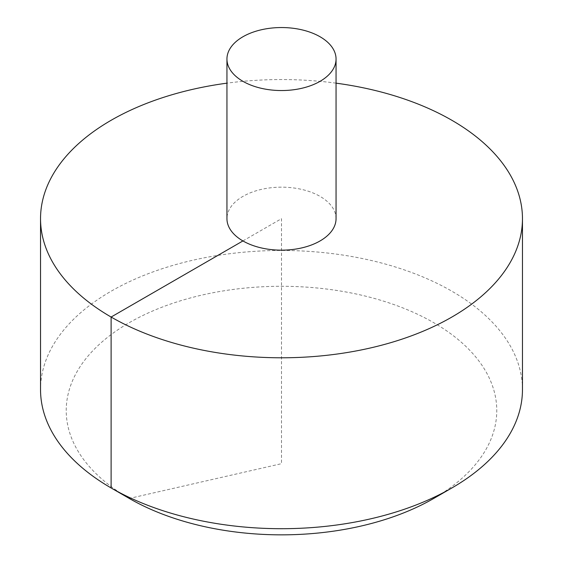 <?xml version="1.0" encoding="UTF-8"?>
<svg xmlns="http://www.w3.org/2000/svg" width="563" height="563" viewBox="0 0 563 563"><rect width="100%" height="100%" fill="white"/><g stroke="black" fill="none" stroke-linecap="round" stroke-linejoin="round"><path stroke-width="0.42" stroke-dasharray="2.81 2.11" d="M336.055 83.162A240.964 139.117 0 0 0 226.945 83.162M522.464 389.589A240.964 139.117 0 0 0 373.712 261.063A240.964 139.117 0 0 0 111.115 291.219A240.964 139.117 0 0 0 40.536 389.589M336.055 218.669A54.555 31.5 0 0 0 320.08 196.396A54.555 31.5 0 0 0 242.92 196.396A54.555 31.5 0 0 0 226.945 218.669M129.279 498.445A215.27 124.282 180 0 1 129.279 322.683A215.27 124.282 180 0 1 433.714 322.683A215.27 124.282 180 0 1 433.721 498.445M242.92 240.936L281.5 218.669L281.5 463.673L130.743 498.114"/><path stroke-width="0.84" d="M226.945 83.162A240.964 139.117 0 0 0 111.115 120.292A240.964 139.117 0 0 0 40.536 218.669A240.964 139.117 0 0 0 281.5 357.786A240.964 139.117 0 0 0 522.464 218.669A240.964 139.117 0 0 0 336.055 83.162M40.536 218.669L40.536 389.589A240.964 139.117 0 0 0 111.115 487.959A240.964 139.117 0 0 0 451.885 487.959A240.964 139.117 0 0 0 522.464 389.589L522.464 218.669M226.945 59.045L226.945 218.669A54.555 31.5 0 0 0 281.5 250.162A54.555 31.5 0 0 0 336.055 218.669L336.055 59.045A54.555 31.5 0 0 0 302.38 29.945A54.555 31.5 0 0 0 242.92 36.771A54.555 31.5 0 0 0 226.945 59.045A54.555 31.5 0 0 0 281.5 90.544A54.555 31.5 0 0 0 336.055 59.045M451.885 487.959L433.721 498.445A215.27 124.282 180 0 1 129.279 498.445L111.115 487.959M130.743 498.114L129.279 498.445L111.115 487.959L111.115 317.039L242.92 240.936"/></g></svg>

